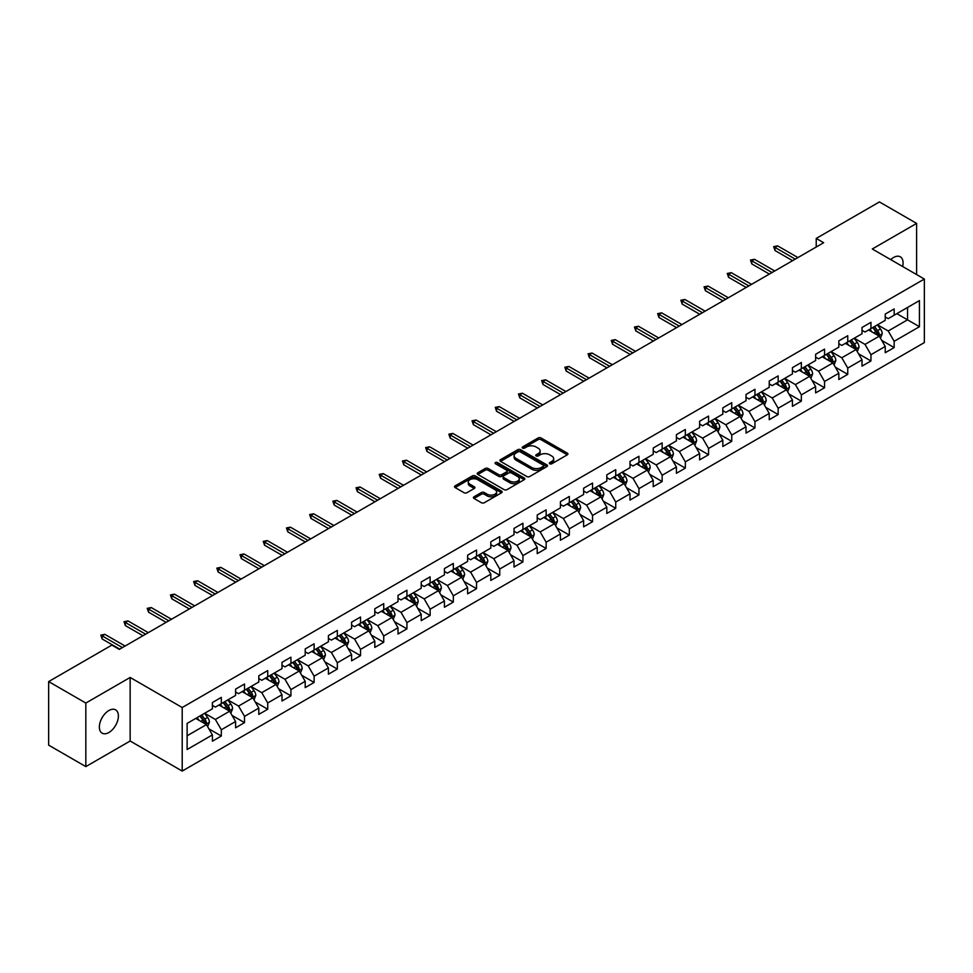 <?xml version="1.0" encoding="UTF-8"?>
<svg xmlns="http://www.w3.org/2000/svg" width="973" height="973" viewBox="0 0 973 973"><rect width="100%" height="100%" fill="white"/><g stroke="black" fill="none" stroke-linecap="round" stroke-linejoin="round"><path stroke-width="1.46" d="M549.745 463.768A1.447 0.839 0 0 0 551.788 463.768L567.308 454.817A2.068 1.192 0 0 0 567.916 453.977A2.068 1.192 0 0 0 567.308 453.126L541.024 437.959A2.068 1.192 0 0 0 538.105 437.959L522.598 446.911A1.447 0.839 0 0 0 522.173 447.507A1.447 0.839 0 0 0 522.598 448.091A1.447 0.839 0 0 0 524.642 448.091L526.648 446.935A6.604 3.819 0 0 1 535.989 446.935L538.178 448.2A6.604 3.819 0 0 1 540.112 450.9A6.604 3.819 0 0 1 538.178 453.588L536.172 454.756A1.447 0.839 0 0 0 535.746 455.34A1.447 0.839 0 0 0 536.172 455.936A1.447 0.839 0 0 0 538.215 455.936L540.222 454.768A6.604 3.819 0 0 1 549.563 454.768L551.752 456.033A6.604 3.819 0 0 1 553.698 458.733A6.604 3.819 0 0 1 551.752 461.433L549.745 462.589A1.447 0.839 0 0 0 549.331 463.184A1.447 0.839 0 0 0 549.745 463.768L549.745 462.589M108.879 732.511A13.464 7.772 120 0 0 117.672 720.64A13.464 7.772 120 0 0 115.617 709.864A13.464 7.772 120 0 0 108.879 710.521A13.464 7.772 120 0 0 100.085 722.392A13.464 7.772 120 0 0 102.153 733.18A13.464 7.772 120 0 0 108.879 732.511M902.652 266.517A13.464 7.772 120 0 0 900.293 256.823A13.464 7.772 120 0 0 893.567 257.492A13.464 7.772 120 0 0 890.721 259.633M474.021 496.789A2.068 1.192 0 0 0 473.413 497.629A2.068 1.192 0 0 0 474.021 498.468L481.392 502.725A2.068 1.192 0 0 0 484.311 502.725L501.545 492.788A2.068 1.192 0 0 0 502.141 491.937A2.068 1.192 0 0 0 501.545 491.097L475.262 475.931A2.068 1.192 0 0 0 472.343 475.931L455.121 485.868A2.068 1.192 0 0 0 454.513 486.719A2.068 1.192 0 0 0 455.121 487.558L464.024 492.703A2.068 1.192 0 0 0 466.943 492.703L474.313 488.446A2.068 1.192 0 0 0 474.921 487.607A2.068 1.192 0 0 0 474.313 486.755L469.898 484.213A5.522 3.187 0 0 1 468.281 481.951A5.522 3.187 0 0 1 471.686 479.008A5.522 3.187 0 0 1 477.707 479.701L495.002 489.687A5.522 3.187 0 0 1 496.619 491.937A5.522 3.187 0 0 1 493.214 494.892A5.522 3.187 0 0 1 487.193 494.199L484.311 492.533A2.068 1.192 0 0 0 481.392 492.533L474.021 496.789L474.021 498.468L481.392 494.248L481.392 492.533M130.151 677.463L85.831 703.053L48.65 681.587L48.65 745.136L85.831 766.602L130.151 741.012L182.206 771.066L182.206 707.517L130.151 677.463L130.151 741.012M916.615 274.581L916.615 223.401L872.295 248.991L924.35 279.044L182.206 707.517M916.615 223.401L879.434 201.934L816.225 238.434L816.225 247.02M48.65 681.587L111.859 645.099L119.29 649.392L823.657 242.727L816.225 238.434M526.794 476.515A2.068 1.192 0 0 0 529.713 476.515L546.935 466.578A2.068 1.192 0 0 0 547.544 465.726A2.068 1.192 0 0 0 546.935 464.887L520.664 449.721A2.068 1.192 0 0 0 517.745 449.721L500.511 459.657A2.068 1.192 0 0 0 499.915 460.509A2.068 1.192 0 0 0 500.511 461.348L526.794 476.515M496.06 464.085A1.447 0.839 0 0 1 497.519 464.291L497.519 462.564L524.24 477.998A2.068 1.192 0 0 1 524.848 478.838A2.068 1.192 0 0 1 524.24 479.677L507.018 489.626A2.068 1.192 0 0 1 504.099 489.626L477.816 474.447L477.816 472.769A2.068 1.192 0 0 0 477.208 473.608A2.068 1.192 0 0 0 477.816 474.447M477.816 472.769L485.186 468.512A2.068 1.192 0 0 1 488.105 468.512L498.76 474.666A2.068 1.192 0 0 0 501.691 474.666L506.58 471.844A2.068 1.192 0 0 0 507.176 470.993A2.068 1.192 0 0 0 506.58 470.154L495.476 463.744A1.447 0.839 0 0 1 495.062 463.16A1.447 0.839 0 0 1 495.95 462.394A1.447 0.839 0 0 1 497.519 462.564M182.206 771.066L924.35 342.593L924.35 279.044M208.903 728.862L221.321 736.026L221.321 729.762L235.6 721.516L235.6 727.78L244.527 722.635L244.527 716.359L258.806 708.125L258.806 714.389L267.721 709.232L267.721 702.968L282 694.722L282 700.998L290.927 695.841L290.927 689.577L305.206 681.331L305.206 687.595L314.121 682.45L314.121 676.174L328.4 667.94L328.4 674.204L337.327 669.047L337.327 662.783L351.606 654.537L351.606 660.813L360.533 655.656L360.533 649.392L374.812 641.146L374.812 647.41L383.727 642.265L383.727 635.989L398.006 627.755L398.006 634.019L406.933 628.862L406.933 622.598L421.212 614.352L421.212 620.628L430.127 615.471L430.127 609.207L444.406 600.961L444.406 607.225L453.333 602.08L453.333 595.804L467.612 587.57L467.612 593.834L476.539 588.677L476.539 582.413L490.818 574.167L490.818 580.443L499.733 575.286L499.733 569.023L514.012 560.776L514.012 567.04L522.939 561.895L522.939 555.619L537.218 547.385L537.218 553.649L546.145 548.492L546.145 542.229L560.412 533.982L560.412 540.258L569.339 535.101L569.339 528.838L583.618 520.591L583.618 526.855L592.545 521.71L592.545 515.435L606.824 507.188L606.824 513.464L615.739 508.307L615.739 502.044L630.018 493.798L630.018 500.061L638.945 494.916L638.945 488.653L653.224 480.407L653.224 486.67L662.151 481.526L662.151 475.25L676.417 467.004L676.417 473.279L685.345 468.122L685.345 461.859L699.623 453.613L699.623 459.876L708.551 454.732L708.551 448.456L722.83 440.222L722.83 446.485L731.745 441.341L731.745 435.065L746.023 426.819L746.023 433.094L754.951 427.938L754.951 421.674L769.229 413.428L769.229 419.691L778.157 414.547L778.157 408.271L792.436 400.037L792.436 406.3L801.351 401.144L801.351 394.88L815.629 386.634L815.629 392.91L824.557 387.753L824.557 381.489L838.835 373.243L838.835 379.506L847.751 374.362L847.751 368.086L862.029 359.852L862.029 366.116L870.957 360.959L870.957 354.695L885.235 346.449L885.235 352.725L894.163 347.568L894.163 341.304L919.436 326.709L919.436 300.596L907.541 307.468L907.541 319.837L919.436 326.709M221.321 736.026L212.394 741.183L212.394 734.907L187.12 749.514L187.12 723.401L212.394 708.806L212.394 702.542L221.321 697.386L221.321 703.661L235.6 695.415L235.6 689.139L244.527 683.995L244.527 690.258L258.806 682.012L258.806 675.749L267.721 670.592L267.721 676.867L282 668.621L282 662.358L290.927 657.201L290.927 663.464L305.206 655.23L305.206 648.955L314.121 643.81L314.121 650.073L328.4 641.827L328.4 635.564L337.327 630.407L337.327 636.683L351.606 628.436L351.606 622.173L360.533 617.016L360.533 623.279L374.812 615.045L374.812 608.77L383.727 603.625L383.727 609.889L398.006 601.642L398.006 595.379L406.933 590.222L406.933 596.498L421.212 588.251L421.212 581.988L430.127 576.831L430.127 583.095L444.406 574.861L444.406 568.585L453.333 563.44L453.333 569.704L467.612 561.457L467.612 555.194L476.539 550.037L476.539 556.313L490.818 548.067L490.818 541.803L499.733 536.646L499.733 542.91L514.012 534.676L514.012 528.4L522.939 523.255L522.939 529.519L537.218 521.273L537.218 515.009L546.145 509.852L546.145 516.128L560.412 507.882L560.412 501.618L569.339 496.461L569.339 502.725L583.618 494.491L583.618 488.215L592.545 483.07L592.545 489.334L606.824 481.088L606.824 474.824L615.739 469.667L615.739 475.943L630.018 467.697L630.018 461.421L638.945 456.276L638.945 462.54L653.224 454.306L653.224 448.03L662.151 442.885L662.151 449.149L676.417 440.903L676.417 434.639L685.345 429.482L685.345 435.758L699.623 427.512L699.623 421.236L708.551 416.091L708.551 422.355L722.83 414.109L722.83 407.845L731.745 402.688L731.745 408.964L746.023 400.718L746.023 394.454L754.951 389.297L754.951 395.573L769.229 387.327L769.229 381.051L778.157 375.906L778.157 382.17L792.436 373.924L792.436 367.66L801.351 362.503L801.351 368.779L815.629 360.533L815.629 354.269L824.557 349.112L824.557 355.376L838.835 347.142L838.835 340.866L847.751 335.721L847.751 341.985L862.029 333.739L862.029 327.475L870.957 322.318L870.957 328.594L885.235 320.348L885.235 314.084L894.163 308.928L894.163 315.191L919.436 300.596M218.937 705.024L229.652 711.214L215.374 719.461L204.658 713.27M212.394 705.376L215.374 707.091L221.321 703.661M215.374 719.461L221.321 729.762M229.652 711.214L235.6 721.516M242.143 691.633L252.846 697.811L238.567 706.057L227.864 699.879M235.6 691.973L238.567 693.7L244.527 690.258M238.567 706.057L244.527 716.359M252.846 697.811L258.806 708.125M265.349 678.242L276.052 684.42L261.773 692.667L251.07 686.488M258.806 678.582L261.773 680.297L267.721 676.867M261.773 692.667L267.721 702.968M276.052 684.42L282 694.722M288.543 664.839L299.258 671.029L284.98 679.276L274.264 673.085M282 665.191L284.98 666.906L290.927 663.464M284.98 679.276L290.927 689.577M299.258 671.029L305.206 681.331M311.749 651.448L322.452 657.626L308.173 665.873L297.47 659.694M305.206 651.788L308.173 653.515L314.121 650.073M308.173 665.873L314.121 676.174M322.452 657.626L328.4 667.94M334.943 638.057L345.658 644.235L331.379 652.482L320.664 646.303M328.4 638.397L331.379 640.112L337.327 636.683M331.379 652.482L337.327 662.783M345.658 644.235L351.606 654.537M358.149 624.654L368.852 630.845L354.586 639.079L343.87 632.9M351.606 625.007L354.586 626.721L360.533 623.279M354.586 639.079L360.533 649.392M368.852 630.845L374.812 641.146M381.355 611.263L392.058 617.441L377.779 625.688L367.076 619.509M374.812 611.603L377.779 613.318L383.727 609.889M377.779 625.688L383.727 635.989M392.058 617.441L398.006 627.755M404.549 597.872L415.264 604.051L400.985 612.297L390.27 606.106M398.006 598.213L400.985 599.927L406.933 596.498M400.985 612.297L406.933 622.598M415.264 604.051L421.212 614.352M427.755 584.469L438.458 590.66L424.179 598.894L413.476 592.715M421.212 584.822L424.179 586.537L430.127 583.095M424.179 598.894L430.127 609.207M438.458 590.66L444.406 600.961M450.949 571.078L461.664 577.257L447.385 585.503L436.682 579.324M444.406 571.419L447.385 573.133L453.333 569.704M447.385 585.503L453.333 595.804M461.664 577.257L467.612 587.57M474.155 557.687L484.858 563.866L470.591 572.112L459.876 565.921M467.612 558.028L470.591 559.743L476.539 556.313M470.591 572.112L476.539 582.413M484.858 563.866L490.818 574.167M497.361 544.284L508.064 550.475L493.785 558.709L483.082 552.53M490.818 544.637L493.785 546.352L499.733 542.91M493.785 558.709L499.733 569.023M508.064 550.475L514.012 560.776M520.555 530.893L531.27 537.072L516.991 545.318L506.276 539.139M514.012 531.234L516.991 532.949L522.939 529.519M516.991 545.318L522.939 555.619M531.27 537.072L537.218 547.385M543.761 517.502L554.464 523.681L540.185 531.927L529.482 525.736M537.218 517.843L540.185 519.558L546.145 516.128M540.185 531.927L546.145 542.229M554.464 523.681L560.412 533.982M566.955 504.099L577.67 510.29L563.391 518.524L552.688 512.345M560.412 504.452L563.391 506.167L569.339 502.725M563.391 518.524L569.339 528.838M577.67 510.29L583.618 520.591M590.161 490.708L600.876 496.887L586.597 505.133L575.882 498.954M583.618 491.049L586.597 492.764L592.545 489.334M586.597 505.133L592.545 515.435M600.876 496.887L606.824 507.188M613.367 477.317L624.07 483.496L609.791 491.742L599.088 485.551M606.824 477.658L609.791 479.373L615.739 475.943M609.791 491.742L615.739 502.044M624.07 483.496L630.018 493.798M636.561 463.914L647.276 470.105L632.997 478.339L622.282 472.16M630.018 464.255L632.997 465.982L638.945 462.54M632.997 478.339L638.945 488.653M647.276 470.105L653.224 480.407M659.767 450.523L670.47 456.702L656.191 464.948L645.488 458.769M653.224 450.864L656.191 452.579L662.151 449.149M656.191 464.948L662.151 475.25M670.47 456.702L676.417 467.004M682.973 437.132L693.676 443.311L679.397 451.557L668.694 445.366M676.417 437.473L679.397 439.188L685.345 435.758M679.397 451.557L685.345 461.859M693.676 443.311L699.623 453.613M706.167 423.729L716.882 429.92L702.603 438.154L691.888 431.976M699.623 424.07L702.603 425.797L708.551 422.355M702.603 438.154L708.551 448.456M716.882 429.92L722.83 440.222M729.373 410.338L740.076 416.517L725.797 424.763L715.094 418.585M722.83 410.679L725.797 412.394L731.745 408.964M725.797 424.763L731.745 435.065M740.076 416.517L746.023 426.819M752.567 396.935L763.282 403.126L749.003 411.372L738.288 405.182M746.023 397.288L749.003 399.003L754.951 395.573M749.003 411.372L754.951 421.674M763.282 403.126L769.229 413.428M775.773 383.544L786.476 389.723L772.197 397.969L761.494 391.791M769.229 383.885L772.197 385.612L778.157 382.17M772.197 397.969L778.157 408.271M786.476 389.723L792.436 400.037M798.979 370.154L809.682 376.332L795.403 384.578L784.7 378.4M792.436 370.494L795.403 372.209L801.351 368.779M795.403 384.578L801.351 394.88M809.682 376.332L815.629 386.634M822.173 356.75L832.888 362.941L818.609 371.187L807.894 364.997M815.629 357.103L818.609 358.818L824.557 355.376M818.609 371.187L824.557 381.489M832.888 362.941L838.835 373.243M845.379 343.36L856.082 349.538L841.803 357.784L831.1 351.606M838.835 343.7L841.803 345.427L847.751 341.985M841.803 357.784L847.751 368.086M856.082 349.538L862.029 359.852M868.573 329.969L879.288 336.147L865.009 344.393L854.294 338.215M862.029 330.309L865.009 332.024L870.957 328.594M865.009 344.393L870.957 354.695M879.288 336.147L885.235 346.449M896.838 313.647L907.541 319.837L888.215 330.99L877.5 324.812M885.235 316.918L888.215 318.633L894.163 315.191M888.215 330.99L894.163 341.304M85.831 703.053L85.831 766.602M187.12 735.77L206.446 724.605L195.743 718.427M206.446 724.605L212.394 734.907M881.745 340.404L894.163 347.568M858.539 353.795L870.957 360.959M835.333 367.186L847.751 374.362M812.139 380.589L824.557 387.753M788.933 393.98L801.351 401.144M765.739 407.371L778.157 414.547M742.533 420.774L754.951 427.938M719.327 434.165L731.745 441.341M696.133 447.556L708.551 454.732M672.927 460.959L685.345 468.122M649.733 474.35L662.151 481.526M626.527 487.741L638.945 494.916M603.321 501.144L615.739 508.307M580.127 514.535L592.545 521.71M556.921 527.925L569.339 535.101M533.715 541.329L546.145 548.492M510.521 554.719L522.939 561.895M487.315 568.11L499.733 575.286M464.121 581.513L476.539 588.677M440.915 594.904L453.333 602.08M417.709 608.307L430.127 615.471M394.515 621.698L406.933 628.862M371.309 635.089L383.727 642.265M348.115 648.492L360.533 655.656M324.909 661.883L337.327 669.047M301.703 675.274L314.121 682.45M278.509 688.677L290.927 695.841M255.303 702.068L267.721 709.232M232.109 715.459L244.527 722.635M550.329 463.975L551.752 463.148A6.604 3.819 0 0 0 553.698 460.448L553.698 458.733M540.112 450.9L540.112 452.615A6.604 3.819 0 0 1 538.178 455.315L536.755 456.13M567.283 454.829L541.024 439.674A2.068 1.192 0 0 0 538.105 439.674L523.17 448.298M546.911 466.59L520.664 451.436A2.068 1.192 0 0 0 517.745 451.436L500.548 461.36M543.287 466.322A1.447 0.839 0 0 0 543.712 465.726A1.447 0.839 0 0 0 543.287 465.143L520.227 451.825A1.447 0.839 0 0 0 518.183 451.825L516.067 453.041A6.604 3.819 0 0 0 514.133 455.741A6.604 3.819 0 0 0 516.067 458.441L531.83 467.539A6.604 3.819 0 0 0 541.17 467.539L543.287 466.322L543.287 468.037A1.447 0.839 0 0 0 543.712 467.441L543.712 465.726M514.133 455.741L514.133 457.456A6.604 3.819 0 0 0 516.067 460.156L516.067 458.441M543.287 468.037L541.17 469.254A6.604 3.819 0 0 1 531.83 469.254L516.067 460.156M477.84 474.471L485.186 470.227L485.186 468.512M507.176 470.993L507.176 472.72A2.068 1.192 0 0 1 506.58 473.559L501.691 476.381A2.068 1.192 0 0 1 498.76 476.381L488.105 470.227A2.068 1.192 0 0 0 485.186 470.227M497.519 464.291L524.216 479.689M509.828 481.051A5.522 3.187 0 0 0 515.848 481.744A5.522 3.187 0 0 0 519.254 478.789A5.522 3.187 0 0 0 517.636 476.539L511.543 473.024A2.068 1.192 0 0 0 508.624 473.024L503.734 475.846A2.068 1.192 0 0 0 503.126 476.685A2.068 1.192 0 0 0 503.734 477.524L509.828 481.051L509.828 482.766A5.522 3.187 0 0 0 515.848 483.459A5.522 3.187 0 0 0 519.254 480.516L519.254 478.789M503.126 476.685L503.126 478.4A2.068 1.192 0 0 0 503.734 479.251L503.734 477.524M509.828 482.766L503.734 479.251M496.619 491.937L496.619 493.664A5.522 3.187 0 0 1 493.214 496.607A5.522 3.187 0 0 1 487.193 495.914L484.311 494.248A2.068 1.192 0 0 0 481.392 494.248M468.281 481.951L468.281 483.666A5.522 3.187 0 0 0 469.898 485.928L469.898 484.213M474.289 488.458L469.898 485.928M501.509 492.8L475.262 477.646A2.068 1.192 0 0 0 472.343 477.646L455.145 487.57M880.456 338.178L882.231 333.727A5.57 3.223 -120 0 0 880.456 328.983L877.378 324.885M872.027 331.963L869.947 329.178M872.769 327.548L875.846 331.647A5.57 3.223 60 0 1 877.439 334.992L879.227 333.97A5.57 3.223 -120 0 0 877.622 330.613L874.557 326.514M873.158 327.317L876.564 331.866A2.834 1.642 60 0 1 877.087 332.73L879.227 333.97M795.257 259.122L774.995 247.434L774.995 250.523L773.657 246.656L774.995 247.434L777.67 245.889L797.933 257.577M774.995 250.523L792.581 260.667M773.657 246.656L777.67 245.889M857.262 351.581L859.025 347.118A5.57 3.223 -120 0 0 857.249 342.374L854.185 338.276M848.833 345.354L846.741 342.569M849.575 340.939L852.64 345.038A5.57 3.223 60 0 1 854.233 348.395L856.021 347.361A5.57 3.223 -120 0 0 854.428 344.004L851.351 339.905M849.964 340.72L853.37 345.257A2.834 1.642 60 0 1 853.88 346.12L856.021 347.361M834.056 364.972L835.831 360.521A5.57 3.223 -120 0 0 834.043 355.765L830.978 351.679M825.627 358.745L823.547 355.972M826.369 354.33L829.434 358.429A5.57 3.223 60 0 1 831.039 361.786L832.815 360.752A5.57 3.223 -120 0 0 831.222 357.407L828.157 353.308M826.758 354.111L830.164 358.66A2.834 1.642 60 0 1 830.674 359.524L832.815 360.752M772.051 272.525L751.801 260.825L751.801 263.914L750.463 260.059L751.801 260.825L754.476 259.28L774.727 270.981M751.801 263.914L769.375 274.07M750.463 260.059L754.476 259.28M748.857 285.916L728.595 274.216L728.595 277.317L727.257 273.449L728.595 274.216L731.27 272.671L751.533 284.371M728.595 277.317L746.182 287.461M727.257 273.449L731.27 272.671M810.862 378.363L812.625 373.912A5.57 3.223 -120 0 0 810.85 369.168L807.772 365.07M802.421 372.148L800.341 369.363M803.163 367.733L806.24 371.832A5.57 3.223 60 0 1 807.833 375.177L809.621 374.155A5.57 3.223 -120 0 0 808.016 370.798L804.951 366.699M803.552 367.502L806.958 372.051A2.834 1.642 60 0 1 807.481 372.914L809.621 374.155M787.656 391.766L789.419 387.303A5.57 3.223 -120 0 0 787.644 382.559L784.579 378.461M779.227 385.539L777.135 382.754M779.969 381.124L783.034 385.223A5.57 3.223 60 0 1 784.627 388.58L786.415 387.546A5.57 3.223 -120 0 0 784.822 384.189L781.757 380.09M780.358 380.905L783.764 385.442A2.834 1.642 60 0 1 784.274 386.305L786.415 387.546M764.45 405.157L766.225 400.706A5.57 3.223 -120 0 0 764.45 395.95L761.373 391.864M756.021 398.93L753.941 396.157M756.763 394.515L759.84 398.614A5.57 3.223 60 0 1 761.433 401.971L763.209 400.937A5.57 3.223 -120 0 0 761.616 397.592L758.551 393.493M757.152 394.296L760.558 398.845A2.834 1.642 60 0 1 761.081 399.708L763.209 400.937M725.651 299.307L705.401 287.619L705.401 290.708L704.051 286.84L705.401 287.619L708.076 286.074L728.327 297.762M705.401 290.708L722.975 300.852M704.051 286.84L708.076 286.074M702.445 312.71L682.195 301.01L682.195 304.099L680.857 300.243L682.195 301.01L684.87 299.465L705.133 311.165M682.195 304.099L699.769 314.255M680.857 300.243L684.87 299.465M679.251 326.101L658.989 314.401L658.989 317.502L657.651 313.634L658.989 314.401L661.664 312.856L681.927 324.556M658.989 317.502L676.576 327.646M657.651 313.634L661.664 312.856M741.256 418.548L743.019 414.097A5.57 3.223 -120 0 0 741.244 409.353L738.179 405.255M732.827 412.333L730.735 409.548M733.569 407.918L736.634 412.017A5.57 3.223 60 0 1 738.227 415.362L740.015 414.34A5.57 3.223 -120 0 0 738.422 410.983L735.345 406.884M733.946 407.687L737.352 412.236A2.834 1.642 60 0 1 737.875 413.099L740.015 414.34M656.045 339.492L635.795 327.804L635.795 330.893L634.457 327.025L635.795 327.804L638.47 326.259L658.721 337.947M635.795 330.893L653.37 341.036M634.457 327.025L638.47 326.259M718.05 431.951L719.825 427.488A5.57 3.223 -120 0 0 718.038 422.744L714.973 418.645M709.621 425.724L707.541 422.939M710.363 421.309L713.428 425.408A5.57 3.223 60 0 1 715.033 428.765L716.809 427.731A5.57 3.223 -120 0 0 715.216 424.374L712.151 420.275M710.752 421.09L714.158 425.627A2.834 1.642 60 0 1 714.669 426.49L716.809 427.731M632.851 352.895L612.589 341.195L612.589 344.284L611.251 340.428L612.589 341.195L615.264 339.65L635.527 351.35M612.589 344.284L630.163 354.44M611.251 340.428L615.264 339.65M694.856 445.342L696.619 440.891A5.57 3.223 -120 0 0 694.844 436.147L691.767 432.048M686.415 439.115L684.335 436.342M687.157 434.7L690.234 438.799A5.57 3.223 60 0 1 691.827 442.156L693.615 441.122A5.57 3.223 -120 0 0 692.01 437.777L688.945 433.678M687.546 434.481L690.952 439.03A2.834 1.642 60 0 1 691.475 439.893L693.615 441.122M609.645 366.286L589.395 354.598L589.395 357.687L588.045 353.819L589.395 354.598L592.071 353.041L612.321 364.741M589.395 357.687L606.97 367.83M588.045 353.819L592.071 353.041M671.65 458.745L673.413 454.282A5.57 3.223 -120 0 0 671.638 449.538L668.573 445.439M663.221 452.518L661.129 449.733M663.963 448.103L667.028 452.202A5.57 3.223 60 0 1 668.621 455.546L670.409 454.525A5.57 3.223 -120 0 0 668.816 451.168L665.739 447.069M664.352 447.872L667.758 452.421A2.834 1.642 60 0 1 668.269 453.284L670.409 454.525M586.439 379.677L566.189 367.989L566.189 371.078L564.851 367.21L566.189 367.989L568.864 366.444L589.115 378.132M566.189 371.078L583.764 381.234M564.851 367.21L568.864 366.444M648.444 472.136L650.219 467.672A5.57 3.223 -120 0 0 648.444 462.929L645.367 458.83M640.015 465.909L637.935 463.124M640.757 461.494L643.822 465.593A5.57 3.223 60 0 1 645.427 468.95L647.203 467.916A5.57 3.223 -120 0 0 645.61 464.559L642.545 460.46M641.146 461.275L644.552 465.812A2.834 1.642 60 0 1 645.063 466.675L647.203 467.916M563.245 393.08L542.983 381.38L542.983 384.469L541.645 380.613L542.983 381.38L545.658 379.835L565.921 391.535M542.983 384.469L560.57 394.624M541.645 380.613L545.658 379.835M625.25 485.527L627.013 481.076A5.57 3.223 -120 0 0 625.238 476.332L622.173 472.233M616.821 479.312L614.729 476.527M617.563 474.897L620.628 478.984A5.57 3.223 60 0 1 622.221 482.34L624.009 481.307A5.57 3.223 -120 0 0 622.416 477.962L619.339 473.863M617.94 474.666L621.346 479.215A2.834 1.642 60 0 1 621.869 480.078L624.009 481.307M540.039 406.471L519.789 394.783L519.789 397.872L518.451 394.004L519.789 394.783L522.465 393.226L542.715 404.926M519.789 397.872L537.364 408.015M518.451 394.004L522.465 393.226M602.044 498.93L603.819 494.466A5.57 3.223 -120 0 0 602.032 489.723L598.967 485.624M593.615 492.703L591.535 489.918M594.357 488.288L597.422 492.387A5.57 3.223 60 0 1 599.015 495.731L600.803 494.71A5.57 3.223 -120 0 0 599.21 491.353L596.145 487.254M594.746 488.057L598.152 492.606A2.834 1.642 60 0 1 598.663 493.469L600.803 494.71M516.845 419.862L496.583 408.174L496.583 411.263L495.245 407.395L496.583 408.174L499.258 406.629L519.521 418.317M496.583 411.263L514.158 421.418M495.245 407.395L499.258 406.629M578.85 512.321L580.613 507.857A5.57 3.223 -120 0 0 578.838 503.114L575.761 499.015M570.409 506.094L568.329 503.309M571.151 501.679L574.228 505.778A5.57 3.223 60 0 1 575.821 509.134L577.609 508.101A5.57 3.223 -120 0 0 576.004 504.744L572.939 500.645M571.54 501.46L574.946 506.009A2.834 1.642 60 0 1 575.469 506.86L577.609 508.101M493.639 433.265L473.377 421.564L473.377 424.654L472.039 420.798L473.377 421.564L476.065 420.02L496.315 431.72M473.377 424.654L490.964 434.809M472.039 420.798L476.065 420.02M555.644 525.712L557.407 521.26A5.57 3.223 -120 0 0 555.632 516.517L552.567 512.418M547.215 519.497L545.123 516.712M547.957 515.082L551.022 519.168A5.57 3.223 60 0 1 552.615 522.525L554.403 521.492A5.57 3.223 -120 0 0 552.81 518.147L549.733 514.048M548.346 514.851L551.752 519.4A2.834 1.642 60 0 1 552.263 520.263L554.403 521.492M470.433 446.656L450.183 434.967L450.183 438.057L448.845 434.189L450.183 434.967L452.859 433.423L473.109 445.111M450.183 438.057L467.758 448.2M448.845 434.189L452.859 433.423M532.438 539.115L534.213 534.651A5.57 3.223 -120 0 0 532.438 529.908L529.361 525.809M524.009 532.888L521.929 530.103M524.751 528.473L527.816 532.572A5.57 3.223 60 0 1 529.421 535.916L531.197 534.895A5.57 3.223 -120 0 0 529.604 531.538L526.539 527.439M525.14 528.242L528.546 532.79A2.834 1.642 60 0 1 529.057 533.654L531.197 534.895M447.239 460.059L426.977 448.358L426.977 451.448L425.639 447.58L426.977 448.358L429.652 446.814L449.915 458.502M426.977 451.448L444.564 461.603M425.639 447.58L429.652 446.814M509.244 552.506L511.007 548.054A5.57 3.223 -120 0 0 509.232 543.299L506.167 539.2M500.815 546.279L498.723 543.493M501.545 541.864L504.622 545.962A5.57 3.223 60 0 1 506.215 549.319L508.003 548.286A5.57 3.223 -120 0 0 506.41 544.929L503.333 540.842M501.934 541.645L505.34 546.194A2.834 1.642 60 0 1 505.863 547.045L508.003 548.286M424.033 473.45L403.783 461.749L403.783 464.839L402.445 460.983L403.783 461.749L406.459 460.205L426.709 471.905M403.783 464.839L421.358 474.994M402.445 460.983L406.459 460.205M486.038 565.897L487.814 561.445A5.57 3.223 -120 0 0 486.026 556.702L482.961 552.603M477.609 559.682L475.529 556.897M478.351 555.267L481.416 559.366A5.57 3.223 60 0 1 483.009 562.71L484.797 561.676A5.57 3.223 -120 0 0 483.204 558.332L480.139 554.233M478.74 555.036L482.146 559.584A2.834 1.642 60 0 1 482.657 560.448L484.797 561.676M400.84 486.841L380.577 475.152L380.577 478.242L379.239 474.374L380.577 475.152L383.253 473.608L403.515 485.296M380.577 478.242L398.152 488.385M379.239 474.374L383.253 473.608M462.832 579.3L464.608 574.836A5.57 3.223 -120 0 0 462.832 570.093L459.755 565.994M454.403 573.073L452.323 570.287M455.145 568.658L458.222 572.756A5.57 3.223 60 0 1 459.815 576.101L461.603 575.079A5.57 3.223 -120 0 0 459.998 571.723L456.933 567.624M455.534 568.439L458.94 572.975A2.834 1.642 60 0 1 459.463 573.839L461.603 575.079M377.633 500.244L357.371 488.543L357.371 491.633L356.033 487.765L357.371 488.543L360.059 486.999L380.309 498.687M357.371 491.633L374.958 501.788M356.033 487.765L360.059 486.999M439.638 592.691L441.401 588.239A5.57 3.223 -120 0 0 439.626 583.484L436.561 579.385M431.209 586.464L429.117 583.678M431.951 582.049L435.016 586.147A5.57 3.223 60 0 1 436.609 589.504L438.397 588.47A5.57 3.223 -120 0 0 436.804 585.114L433.727 581.027M432.34 581.83L435.746 586.378A2.834 1.642 60 0 1 436.257 587.242L438.397 588.47M354.427 513.635L334.177 501.934L334.177 505.036L332.839 501.168L334.177 501.934L336.853 500.39L357.103 512.09M334.177 505.036L351.752 515.179M332.839 501.168L336.853 500.39M416.712 605.924L418.208 601.63A5.57 3.223 -120 0 0 416.42 596.887L413.355 592.788M408.003 599.867L405.923 597.081M408.745 595.452L411.81 599.55A5.57 3.223 60 0 1 413.416 602.895L415.191 601.861A5.57 3.223 -120 0 0 413.598 598.517L410.533 594.418M409.134 595.221L412.54 599.769A2.834 1.642 60 0 1 413.051 600.633L415.191 601.861M331.234 527.025L310.971 515.337L310.971 518.427L309.633 514.559L310.971 515.337L313.647 513.793L333.909 525.481M310.971 518.427L328.558 528.57M309.633 514.559L313.647 513.793M393.238 619.485L395.002 615.021A5.57 3.223 -120 0 0 393.226 610.278L390.149 606.179M384.809 613.258L382.717 610.472M385.539 608.843L388.616 612.941A5.57 3.223 60 0 1 390.209 616.298L391.997 615.264A5.57 3.223 -120 0 0 390.404 611.908L387.327 607.809M385.928 608.624L389.334 613.16A2.834 1.642 60 0 1 389.857 614.024L391.997 615.264M308.027 540.429L287.777 528.728L287.777 531.817L286.439 527.962L287.777 528.728L290.453 527.184L310.703 538.884M287.777 531.817L305.352 541.973M286.439 527.962L290.453 527.184M370.032 632.876L371.808 628.424A5.57 3.223 -120 0 0 370.02 623.669L366.955 619.57M361.603 626.648L359.511 623.863M362.345 622.234L365.41 626.332A5.57 3.223 60 0 1 367.003 629.689L368.791 628.655A5.57 3.223 -120 0 0 367.198 625.311L364.133 621.212M362.734 622.015L366.14 626.563A2.834 1.642 60 0 1 366.651 627.427L368.791 628.655M284.821 553.819L264.571 542.119L264.571 545.221L263.233 541.353L264.571 542.119L267.247 540.574L287.509 552.275M264.571 545.221L282.146 555.364M263.233 541.353L267.247 540.574M346.826 646.267L348.602 641.815A5.57 3.223 -120 0 0 346.826 637.072L343.749 632.973M338.397 640.052L336.317 637.266M339.139 635.637L342.216 639.735A5.57 3.223 60 0 1 343.81 643.08L345.597 642.058A5.57 3.223 -120 0 0 343.992 638.702L340.927 634.603M339.528 635.405L342.934 639.954A2.834 1.642 60 0 1 343.457 640.818L345.597 642.058M261.628 567.21L241.365 555.522L241.365 558.611L240.027 554.744L241.365 555.522L244.041 553.978L264.303 565.666M241.365 558.611L258.952 568.755M240.027 554.744L244.041 553.978M323.632 659.67L325.396 655.206A5.57 3.223 -120 0 0 323.62 650.463L320.555 646.364M315.203 653.442L313.111 650.657M315.945 649.027L319.01 653.126A5.57 3.223 60 0 1 320.604 656.483L322.391 655.449A5.57 3.223 -120 0 0 320.798 652.092L317.721 647.994M316.334 648.809L319.74 653.345A2.834 1.642 60 0 1 320.251 654.209L322.391 655.449M238.421 580.613L218.171 568.913L218.171 572.002L216.833 568.147L218.171 568.913L220.847 567.368L241.097 579.069M218.171 572.002L235.746 582.158M216.833 568.147L220.847 567.368M300.426 673.061L302.202 668.609A5.57 3.223 -120 0 0 300.414 663.854L297.349 659.767M291.997 666.833L289.918 664.06M292.739 662.418L295.804 666.517A5.57 3.223 60 0 1 297.41 669.874L299.185 668.84A5.57 3.223 -120 0 0 297.592 665.496L294.527 661.397M293.128 662.199L296.534 666.748A2.834 1.642 60 0 1 297.045 667.612L299.185 668.84M215.228 594.004L194.965 582.304L194.965 585.405L193.627 581.538L194.965 582.304L197.641 580.759L217.903 592.46M194.965 585.405L212.552 595.549M193.627 581.538L197.641 580.759M277.232 686.452L278.996 682A5.57 3.223 -120 0 0 277.22 677.257L274.143 673.158M268.791 680.236L266.711 677.451M269.533 675.821L272.61 679.92A5.57 3.223 60 0 1 274.204 683.265L275.991 682.243A5.57 3.223 -120 0 0 274.386 678.886L271.321 674.788M269.922 675.59L273.328 680.139A2.834 1.642 60 0 1 273.851 681.003L275.991 682.243M192.022 607.395L171.771 595.707L171.771 598.796L170.421 594.929L171.771 595.707L174.447 594.162L194.697 605.851M171.771 598.796L189.346 608.94M170.421 594.929L174.447 594.162M254.026 699.855L255.79 695.391A5.57 3.223 -120 0 0 254.014 690.648L250.949 686.549M245.597 693.627L243.505 690.842M246.339 689.212L249.404 693.311A5.57 3.223 60 0 1 250.998 696.668L252.785 695.634A5.57 3.223 -120 0 0 251.192 692.277L248.127 688.179M246.728 688.993L250.134 693.53A2.834 1.642 60 0 1 250.645 694.394L252.785 695.634M168.816 620.798L148.565 609.098L148.565 612.187L147.227 608.332L148.565 609.098L151.241 607.553L171.503 619.254M148.565 612.187L166.14 622.343M147.227 608.332L151.241 607.553M230.82 713.245L232.596 708.794A5.57 3.223 -120 0 0 230.82 704.038L227.743 699.952M222.391 707.018L220.312 704.245M223.133 702.603L226.21 706.702A5.57 3.223 60 0 1 227.804 710.059L229.579 709.025A5.57 3.223 -120 0 0 227.986 705.68L224.921 701.582M223.522 702.384L226.928 706.933A2.834 1.642 60 0 1 227.451 707.797L229.579 709.025M145.622 634.189L125.359 622.489L125.359 625.59L124.021 621.723L125.359 622.489L128.035 620.944L148.297 632.645M125.359 625.59L142.946 635.734M124.021 621.723L128.035 620.944M207.626 726.636L209.39 722.185A5.57 3.223 -120 0 0 207.614 717.442L204.549 713.343M199.197 720.421L197.105 717.636M199.939 716.006L203.004 720.105A5.57 3.223 60 0 1 204.598 723.45L206.385 722.428A5.57 3.223 -120 0 0 204.792 719.071L201.715 714.973M200.316 715.775L203.722 720.324A2.834 1.642 60 0 1 204.245 721.188L206.385 722.428M122.416 647.58L102.165 635.892L102.165 638.981L100.827 635.114L102.165 635.892L104.841 634.347L125.091 646.036M102.165 638.981L119.74 649.125M100.827 635.114L104.841 634.347M551.752 463.148L551.752 461.433M536.172 455.936L536.172 454.756M538.178 455.315L538.178 453.588M522.598 448.091L522.598 446.911M538.105 439.674L538.105 437.959M541.024 439.674L541.024 437.959M567.308 454.817L567.308 453.126M500.511 461.348L500.511 459.657M517.745 451.436L517.745 449.721M520.664 451.436L520.664 449.721M546.935 466.578L546.935 464.887M531.83 469.254L531.83 467.539M541.17 469.254L541.17 467.539M488.105 470.227L488.105 468.512M498.76 476.381L498.76 474.666M501.691 476.381L501.691 474.666M506.58 473.559L506.58 471.844M524.24 479.677L524.24 477.998M484.311 494.248L484.311 492.533M487.193 495.914L487.193 494.199M474.313 488.446L474.313 486.755M455.121 487.558L455.121 485.868M472.343 477.646L472.343 475.931M475.262 477.646L475.262 475.931M501.545 492.788L501.545 491.097M878.741 335.831L882.195 333.836M877.622 330.613L880.456 328.983M873.657 332.9L875.846 331.647M855.535 349.222L858.989 347.227M854.428 344.004L857.249 342.374M850.463 346.291L852.64 345.038M832.329 362.625L835.795 360.63M831.222 357.407L834.043 355.765M827.257 359.694L829.434 358.429M809.135 376.016L812.589 374.021M808.016 370.798L810.85 369.168M804.063 373.085L806.24 371.832M785.929 389.407L789.383 387.412M784.822 384.189L787.644 382.559M780.857 386.476L783.034 385.223M762.735 402.81L766.189 400.815M761.616 397.592L764.45 395.95M757.651 399.879L759.84 398.614M739.529 416.201L742.983 414.206M738.422 410.983L741.244 409.353M734.457 413.27L736.634 412.017M716.323 429.592L719.789 427.597M715.216 424.374L718.038 422.744M711.251 426.673L713.428 425.408M693.129 442.995L696.583 441M692.01 437.777L694.844 436.147M688.045 440.064L690.234 438.799M669.923 456.386L673.377 454.391M668.816 451.168L671.638 449.538M664.851 453.454L667.028 452.202M646.729 469.777L650.183 467.782M645.61 464.559L648.444 462.929M641.645 466.858L643.822 465.593M623.523 483.18L626.977 481.185M622.416 477.962L625.238 476.332M618.451 480.248L620.628 478.984M600.317 496.571L603.783 494.576M599.21 491.353L602.032 489.723M595.245 493.639L597.422 492.387M577.123 509.961L580.577 507.967M576.004 504.744L578.838 503.114M572.039 507.042L574.228 505.778M553.917 523.365L557.371 521.37M552.81 518.147L555.632 516.517M548.845 520.433L551.022 519.168M530.711 536.755L534.177 534.761M529.604 531.538L532.438 529.908M525.639 533.824L527.816 532.572M507.517 550.159L510.971 548.152M506.41 544.929L509.232 543.299M502.445 547.227L504.622 545.962M484.311 563.549L487.777 561.555M483.204 558.332L486.026 556.702M479.239 560.618L481.416 559.366M461.117 576.94L464.571 574.946M459.998 571.723L462.832 570.093M456.033 574.009L458.222 572.756M437.911 590.343L441.365 588.337M436.804 585.114L439.626 583.484M432.839 587.412L435.016 586.147M414.705 603.734L418.171 601.74M413.598 598.517L416.42 596.887M409.633 600.803L411.81 599.55M391.511 617.125L394.965 615.131M390.404 611.908L393.226 610.278M386.439 614.194L388.616 612.941M368.305 630.528L371.771 628.522M367.198 625.311L370.02 623.669M363.233 627.597L365.41 626.332M345.111 643.919L348.565 641.925M343.992 638.702L346.826 637.072M340.027 640.988L342.216 639.735M321.905 657.31L325.359 655.315M320.798 652.092L323.62 650.463M316.833 654.379L319.01 653.126M298.699 670.713L302.165 668.719M297.592 665.496L300.414 663.854M293.627 667.782L295.804 666.517M275.505 684.104L278.959 682.109M274.386 678.886L277.22 677.257M270.433 681.173L272.61 679.92M252.299 697.495L255.753 695.5M251.192 692.277L254.014 690.648M247.227 694.564L249.404 693.311M229.105 710.898L232.559 708.903M227.986 705.68L230.82 704.038M224.021 707.967L226.21 706.702M205.899 724.289L209.353 722.294M204.792 719.071L207.614 717.442M200.827 721.358L203.004 720.105"/></g></svg>
